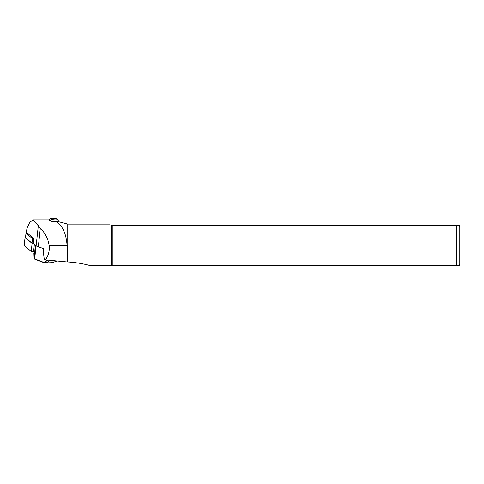 <?xml version="1.0" encoding="UTF-8"?>
<svg xmlns="http://www.w3.org/2000/svg" width="484" height="484" viewBox="0 0 484 484"><rect width="100%" height="100%" fill="white"/><g stroke="black" fill="none" stroke-linecap="round" stroke-linejoin="round"><path stroke-width="0.73" d="M33.705 243.773A1.391 0.315 -173.8 0 1 32.101 243.392L25.126 237.535A1.391 0.315 -173.8 0 1 25.065 237.432A1.391 0.315 -173.8 0 1 25.555 237.251M33.608 243.688L32.367 243.349M34.739 251.626L33.571 251.795A1.391 0.315 -173.8 0 1 31.236 251.432L24.261 245.576A1.391 0.315 -173.8 0 1 24.2 245.467L25.065 237.432M52.544 219.579A3.4 0.762 6.2 0 0 56.084 219.851A3.4 0.762 6.2 0 0 57.294 219.216A3.4 0.762 6.2 0 0 55.43 218.496A3.4 0.762 6.2 0 0 50.717 218.508A3.4 0.762 6.2 0 0 52.544 219.579M57.294 219.216L58.128 220.196A4.356 0.974 6.2 0 1 58.219 220.432A4.356 0.974 6.2 0 1 58.183 220.529L57.669 220.934L51.867 221.037L49.223 220.268L49.096 219.748M57.632 220.946L51.988 221.17L49.223 220.268M45.2 260.065C48.424 255.915 49.731 251.051 49.12 245.467C48.218 238.908 45.284 233.167 40.317 228.254L33.378 219.857L29.82 222.216L26.947 228.285L26.439 232.308A1.391 0.315 6.2 0 0 26.499 232.417L33.801 238.552L33.275 243.41L36.149 245.824A8.712 1.948 6.2 0 0 38.309 246.858L43.512 248.57L43.239 251.093L44.322 259.781L67.094 261.947L67.094 245.467C66.181 233.348 62.442 225.369 55.872 221.515L51.945 221.551L49.459 220.42M55.872 221.515L56.973 221.636L58.165 220.91L58.219 220.432M26.795 228.993L26.783 229.779M459.8 263.762L459.8 227.171A3.485 3.485 0 0 0 459.334 225.429L111.32 225.429C109.584 223.699 109.584 223.699 111.32 225.429L111.32 265.504L459.334 265.504A3.485 3.485 0 0 0 459.8 263.762L459.8 227.171M58.128 220.553C58.987 220.982 59.133 221.424 58.552 221.878L58.897 221.436L58.552 221.878L56.973 221.636M67.094 261.947L67.76 261.959L67.76 224.122L58.854 221.787M67.76 261.959C75.788 262.485 83.115 263.671 89.734 265.504L111.32 265.504M458.905 265.504L458.499 265.504M457.797 265.504L456.315 265.504L456.315 225.429M457.797 225.429L458.499 225.435M112.258 265.504L112.258 225.429M33.747 239.036A1.742 0.387 -173.8 0 1 32.501 238.642L26.076 233.246A1.742 0.387 -173.8 0 1 26.003 233.119A1.742 0.387 -173.8 0 1 26.057 233.034L26.674 232.562M26.003 233.119L25.513 237.638A1.742 0.387 6.2 0 0 25.591 237.771L32.011 243.168A1.742 0.387 6.2 0 0 33.499 243.597M46.803 260.211L47.166 260.368L44.48 262.873L34.733 259.158A1.391 0.315 -173.8 0 1 34.455 258.994A1.391 0.315 -173.8 0 1 34.424 258.94M36.01 245.703L35.919 245.672A1.742 0.387 -173.8 0 1 35.538 245.4L35.52 245.297M33.904 253.326L34.116 258.571A1.742 0.387 6.2 0 0 34.152 258.637A1.742 0.387 6.2 0 0 34.503 258.843L44.25 262.558L46.645 260.198M44.25 262.558L44.673 262.83L44.25 262.558M47.577 262.334L44.649 262.854M35.368 245.17L34.642 252.727L34.479 251.668M47.166 260.368L47.722 260.289M34.376 244.335L33.571 251.795M32.101 243.392L31.236 251.432M25.126 237.535L24.261 245.576M26.947 228.285L26.499 232.417M67.094 245.467L49.12 245.467M40.317 228.254L38.309 246.858M38.351 225.405L36.149 245.824M33.184 238.031L32.501 238.642L32.011 243.168M26.765 232.635L26.076 233.246L25.591 237.771M35.943 245.648L34.733 259.158M35.592 245.358L34.116 258.571M44.673 262.83L47.456 262.443L49.67 260.465M50.717 218.508L49.084 219.754M56.955 261.106L53.325 262.231L47.976 262.013M48.993 219.857L33.378 219.857M110.013 224.122L67.76 224.122M34.455 258.994L34.152 258.637M44.564 262.885L47.347 262.491A0.351 0.351 0 0 0 47.529 262.407L49.707 260.471"/></g></svg>
